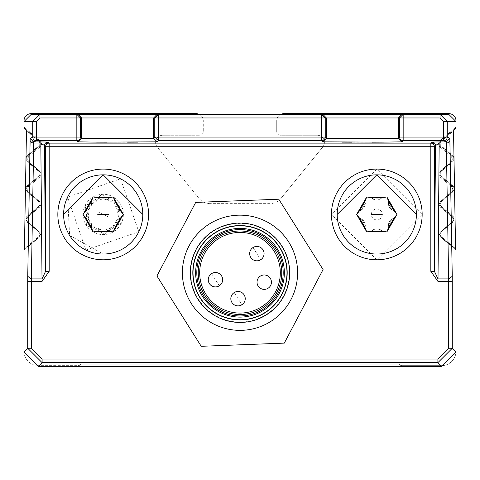<?xml version="1.0" encoding="UTF-8"?>
<svg xmlns="http://www.w3.org/2000/svg" width="480" height="480" viewBox="0 0 480 480"><rect width="100%" height="100%" fill="white"/><g stroke="black" fill="none" stroke-linecap="round" stroke-linejoin="round"><path stroke-width="0.36" stroke-dasharray="2.4 1.8" d="M280.782 114.36A7.2 7.2 0 0 0 276.72 120.84L276.72 131.64L276.72 120.84A7.2 7.2 0 0 1 283.92 113.64L448.8 113.64A7.2 7.2 0 0 1 456 120.84L455.904 127.194A3.6 3.6 0 0 0 456 126.36L456 121.56L448.8 114.36L31.2 114.36L24 121.56L32.736 121.56L32.736 137.076L30.204 138.342A3.6 3.6 -116.6 0 0 33.804 141.942L36.336 140.676L76.836 140.676L78 141.84C75.57 142.284 159.624 142.284 157.2 141.84L158.364 140.676L321.636 140.676L322.8 141.84C320.37 142.284 404.424 142.284 402 141.84L403.164 140.676L443.664 140.676L446.196 141.942A3.6 3.6 116.6 0 0 449.796 138.342L449.88 140.454A3.6 2.544 179 0 1 446.28 142.998L448.692 281.454L448.692 348.252L437.892 359.052L42.108 359.052L31.308 348.252L31.308 281.454L33.72 142.998L33.804 141.942L40.824 141.942L48.072 142.032L49.17 143.13L430.83 143.13L431.928 142.032L446.196 141.942L446.28 142.998L439.176 142.998L437.988 281.454L430.83 271.332L434.43 271.332L437.988 278.904L448.656 278.904L452.256 276.36L452.292 348.252L437.892 362.652L437.892 359.052M280.32 135.24A3.6 3.6 0 0 1 276.72 131.64A3.6 3.6 0 0 0 280.32 135.24L317.184 135.24L280.32 135.24M317.184 135.24A7.2 7.2 0 0 1 322.77 146.982L281.04 198.324L322.77 146.982A7.2 7.2 0 0 0 317.184 135.24M281.04 198.324A14.4 14.4 0 0 1 269.868 203.64L210.108 203.64L269.868 203.64A14.4 14.4 0 0 0 281.04 198.324M210.108 203.64A14.4 14.4 0 0 1 198.93 198.318L157.23 146.982L198.93 198.318A14.4 14.4 0 0 0 210.108 203.64M157.23 146.982A7.2 7.2 0 0 1 162.816 135.24L199.68 135.24L162.816 135.24A7.2 7.2 0 0 0 157.23 146.982M203.28 131.64A3.6 3.6 0 0 1 199.68 135.24A3.6 3.6 0 0 0 203.28 131.64L203.28 120.84L203.28 131.64M24 121.56L24 126.36A3.6 3.6 0 0 0 24.096 127.194L24 120.84A7.2 7.2 0 0 1 31.2 113.64L196.08 113.64A7.2 7.2 0 0 1 203.28 120.84A7.2 7.2 0 0 0 199.218 114.36M26.478 130.836L38.712 141.102L26.478 130.836L24 127.11L40.5 141.114L24.096 127.194A3.6 3.6 0 0 0 25.284 129.12L38.73 140.4L25.398 129.21M27.288 221.52L27.288 221.52A3.6 3.6 0 0 1 27.288 216L38.73 206.4A3.6 3.6 0 0 0 38.73 200.88L27.288 191.28L38.73 200.88A3.6 3.6 0 0 1 38.73 206.4L27.288 216A3.6 3.6 0 0 0 27.288 221.52M38.73 231.12L27.396 221.61L38.73 231.12A3.6 3.6 0 0 1 39.54 232.08A3.6 3.6 0 0 0 38.73 231.12M24.084 249.912A3.6 3.6 0 0 1 25.284 247.92L38.73 236.64A3.6 3.6 0 0 0 39.54 232.08L40.536 234.594L39.234 237.342L24.084 249.912A3.6 3.6 0 0 0 24 250.68L24 249.984L39.234 237.342L40.536 234.57L39.54 232.08A3.6 3.6 90.3 0 0 39.264 231.828L39.54 232.08A3.6 3.6 0 0 1 38.73 236.64L25.284 247.92A3.6 3.6 0 0 0 24.414 249L38.754 237.342L24.084 249.912A3.6 3.6 0 0 1 24.102 249.834M24 351.24A14.4 14.4 0 0 0 38.4 365.64L78 365.64L38.4 365.64A14.4 14.4 0 0 1 24 351.24L24 250.68L24 351.96L38.4 366.36L42.108 362.652L437.892 362.652L441.6 366.36L456 351.96L452.292 348.252L448.692 348.252M78 365.64A3.6 3.6 0 0 0 80.88 364.2L399.12 364.2L80.88 364.2A3.6 3.6 0 0 1 78 365.64M399.456 364.584A3.6 3.6 0 0 1 399.12 364.2A3.6 3.6 0 0 0 402 365.64A3.6 3.6 0 0 1 399.456 364.584M456 351.24L456 250.68A3.6 3.6 0 0 0 455.916 249.912L456 351.24A14.4 14.4 0 0 1 441.6 365.64L402 365.64L441.6 365.64A14.4 14.4 0 0 0 456 351.24L456 351.96M455.916 249.912L440.766 237.342L455.916 249.912A3.6 3.6 0 0 0 454.716 247.92L441.27 236.64L454.716 247.92A3.6 3.6 0 0 1 455.586 249L441.246 237.342L455.916 249.912A3.6 3.6 0 0 0 455.898 249.834M441.27 231.12A3.6 3.6 0 0 0 441.27 236.64A3.6 3.6 0 0 1 440.46 232.08L440.736 231.828A3.6 3.6 -90.3 0 0 440.46 232.08L439.464 234.594L440.766 237.342L439.464 234.57L440.46 232.08A3.6 3.6 0 0 1 441.27 231.12L452.604 221.61L441.27 231.12M452.712 221.52L452.712 221.52A3.6 3.6 0 0 0 452.712 216L441.27 206.4L452.712 216A3.6 3.6 0 0 1 452.712 221.52M455.874 127.296A3.6 3.6 0 0 0 455.904 127.194L439.5 141.114L456 127.11L453.522 130.836L441.288 141.102L453.522 130.836M454.602 129.21L441.27 140.4A3.6 3.6 0 0 0 441.27 145.92L452.712 155.52A3.6 3.6 0 0 1 452.712 161.04L441.27 170.64L452.712 161.04A3.6 3.6 0 0 0 452.712 155.52L441.27 145.92A3.6 3.6 0 0 1 441.27 140.4L454.716 129.12A3.6 3.6 0 0 0 455.904 127.194M441.27 200.88A3.6 3.6 0 0 0 441.27 206.4A3.6 3.6 0 0 1 441.27 200.88L452.712 191.28L441.27 200.88M452.712 191.28A3.6 3.6 0 0 0 452.712 185.76L441.27 176.16L452.712 185.76A3.6 3.6 0 0 1 452.712 191.28M441.27 170.64A3.6 3.6 0 0 0 441.27 176.16A3.6 3.6 0 0 1 441.27 170.64M38.73 145.92A3.6 3.6 0 0 0 38.73 140.4A3.6 3.6 0 0 1 38.73 145.92L27.288 155.52L38.73 145.92M27.288 155.52A3.6 3.6 0 0 0 27.288 161.04L38.73 170.64L27.288 161.04A3.6 3.6 0 0 1 27.288 155.52M38.73 176.16A3.6 3.6 0 0 0 38.73 170.64A3.6 3.6 0 0 1 38.73 176.16L27.288 185.76L38.73 176.16M27.288 185.76A3.6 3.6 0 0 0 27.288 191.28A3.6 3.6 0 0 1 27.288 185.76M376.8 254.04A39.6 39.6 0 0 0 416.4 214.44A39.6 39.6 0 0 1 376.8 254.04A39.6 39.6 0 0 1 337.2 214.44A39.6 39.6 0 0 0 376.8 254.04M376.8 174.84L376.8 174.84A39.6 39.6 0 0 1 416.4 214.44L376.8 174.84L337.2 214.44A39.6 39.6 0 0 1 376.8 174.84M63.6 214.44A39.6 39.6 0 0 0 103.2 254.04A39.6 39.6 0 0 0 142.8 214.44M103.2 174.84L103.2 174.84A39.6 39.6 0 0 0 67.596 197.106L85.866 250.044L138.804 231.774L120.534 178.836L67.596 197.106L69.63 235.434L103.2 254.04C119.31 253.404 131.178 245.982 138.804 231.774A39.6 39.6 0 0 0 103.2 174.84M364.872 227.25L366.72 231.9L371.67 231.174L373.602 229.728A7.056 7.056 0 0 1 379.998 229.728A7.056 7.056 0 0 0 373.602 229.728A15.618 15.618 0 0 0 379.998 229.728A15.618 15.618 0 0 1 373.602 229.728L371.67 231.174L381.93 231.174L386.88 231.9L388.728 227.25L388.44 224.856A7.056 7.056 0 0 1 391.644 219.312A7.056 7.056 0 0 0 388.44 224.856A15.618 15.618 0 0 0 391.644 219.312A15.618 15.618 0 0 1 388.44 224.856L388.728 227.25L393.858 218.364L396.96 214.44L393.858 210.516L391.644 209.568A7.056 7.056 0 0 1 388.44 204.024A7.056 7.056 0 0 0 391.644 209.568A15.618 15.618 0 0 0 388.44 204.024A15.618 15.618 0 0 1 391.644 209.568L393.858 210.516L388.728 201.63L386.88 196.98L381.93 197.706L379.998 199.152A7.056 7.056 0 0 1 373.602 199.152A7.056 7.056 0 0 0 379.998 199.152A15.618 15.618 0 0 0 373.602 199.152A15.618 15.618 0 0 1 379.998 199.152L381.93 197.706L371.67 197.706L366.72 196.98L364.872 201.63L365.16 204.024A7.056 7.056 0 0 1 361.956 209.568A7.056 7.056 0 0 0 365.16 204.024A15.618 15.618 0 0 0 361.956 209.568A15.618 15.618 0 0 1 365.16 204.024L364.872 201.63L359.742 210.516L356.64 214.44L359.742 218.364L361.956 219.312A7.056 7.056 0 0 1 365.16 224.856A7.056 7.056 0 0 0 361.956 219.312A15.618 15.618 0 0 0 365.16 224.856A15.618 15.618 0 0 1 361.956 219.312L359.742 218.364L364.872 227.25L366.72 231.9L386.88 231.9L396.96 214.44L386.88 196.98L366.72 196.98L356.64 214.44L366.72 231.9L371.67 231.174L366.72 231.9L364.872 227.25L365.16 224.856M380.52 230.022L381.204 230.508M365.166 225.45L365.088 226.29M361.446 209.868L360.684 210.222M373.08 198.858L372.396 198.372M388.434 203.43L388.512 202.59M392.154 219.012L392.916 218.658M91.26 227.238L100.488 231.732L104.622 234.552L108.318 231.18L116.82 225.432L121.326 223.266L120.252 218.376L119.532 208.14L119.904 203.154L115.14 201.642L105.912 197.148L101.778 194.328L98.082 197.7L89.58 203.448L85.074 205.614L86.148 210.504L86.868 220.74L86.496 225.726L91.26 227.238L86.496 225.726L86.868 220.74L88.176 218.712A15.618 15.618 0 0 1 87.726 212.328L86.148 210.504L85.074 205.614L89.58 203.448L91.986 203.562A15.618 15.618 0 0 1 97.29 199.98L98.082 197.7L101.778 194.328L105.912 197.148L107.016 199.29A15.618 15.618 0 0 1 112.77 202.092L115.14 201.642L119.904 203.154L119.532 208.14L118.224 210.168A15.618 15.618 0 0 1 118.674 216.552L120.252 218.376L121.326 223.266L116.82 225.432L114.414 225.318A15.618 15.618 0 0 1 109.11 228.9L108.318 231.18L104.622 234.552L100.488 231.732L99.384 229.59A15.618 15.618 0 0 1 93.63 226.788L91.26 227.238L93.12 231.9L98.07 231.174L100.002 229.728A7.056 7.056 0 0 1 106.398 229.728A15.618 15.618 0 0 1 100.002 229.728M108.33 231.174L113.28 231.9L115.128 227.25L114.84 224.856A7.056 7.056 0 0 1 118.044 219.312A15.618 15.618 0 0 1 114.84 224.856M106.92 230.022L107.604 230.508M86.142 210.516L83.04 214.44L86.142 218.364L88.356 219.312A7.056 7.056 0 0 1 91.56 224.856A15.618 15.618 0 0 1 88.356 219.312M91.566 225.45L91.488 226.29M98.07 197.706L93.12 196.98L91.272 201.63L91.56 204.024A7.056 7.056 0 0 1 88.356 209.568A15.618 15.618 0 0 1 91.56 204.024M87.846 209.868L87.084 210.222M115.128 201.63L113.28 196.98L108.33 197.706L106.398 199.152A7.056 7.056 0 0 1 100.002 199.152A15.618 15.618 0 0 1 106.398 199.152M99.48 198.858L98.796 198.372M114.834 203.43L114.912 202.59M118.044 209.568A7.056 7.056 0 0 1 114.84 204.024A15.618 15.618 0 0 1 118.044 209.568L120.258 210.516L123.36 214.44L120.258 218.364M118.554 219.012L119.316 218.658M438.234 143.856L439.5 141.114L438.234 143.88L439.53 146.628L438.234 143.856M439.53 146.628L451.152 156.27L439.53 146.628L441.246 146.622L452.736 156.258L441.246 146.622L439.98 143.85L441.288 141.102L439.98 143.868L441.246 146.622L439.53 146.628M452.454 159.042L451.152 156.27L452.454 159.042L451.182 161.784L452.454 159.042M451.182 161.784L439.914 171.354L451.182 161.784L452.694 161.778L441.288 171.342L439.98 174.108L441.246 176.862L452.736 186.498L441.246 176.862L439.98 174.09L441.288 171.342L439.914 171.354L438.642 174.114L439.944 176.868L438.642 174.096L439.914 171.354L441.288 171.342L452.694 161.778L454.002 159.03L452.736 156.258L454.002 159.03L452.694 161.778L451.182 161.784M439.944 176.868L451.566 186.51L439.944 176.868L441.246 176.862L439.944 176.868M452.868 189.276L451.566 186.51L452.868 189.276L451.596 192.024L452.868 189.276M451.596 192.024L440.322 201.588L451.596 192.024L452.694 192.018L441.288 201.582L439.98 204.348L441.246 207.102L452.736 216.738L441.246 207.102L439.98 204.33L441.288 201.582L440.322 201.588L439.05 204.354L440.352 207.102L439.05 204.336L440.322 201.588L441.288 201.582L452.694 192.018L454.002 189.27L452.736 186.498L454.002 189.27L452.694 192.018L451.596 192.024M440.352 207.102L451.974 216.744L440.352 207.102L441.246 207.102L440.352 207.102M453.276 219.498L451.974 216.744L453.276 219.498L452.604 221.61L453.276 219.498M452.004 222.258L452.604 221.61A3.6 3.6 89.7 0 1 452.004 222.258L440.736 231.828L452.004 222.258L452.694 222.258L441.288 231.822L439.98 234.588L441.246 237.342L439.98 234.57L441.288 231.822L452.694 222.258L454.002 219.492L452.736 216.738L454.002 219.492L452.694 222.258L452.004 222.258M39.264 231.828L27.996 222.258L39.264 231.828L38.712 231.822L40.02 234.588L38.754 237.342L40.02 234.57L38.712 231.822L27.306 222.258L38.712 231.822L39.264 231.828M27.396 221.61L27.996 222.258L27.306 222.258L25.998 219.492L27.306 222.258L27.996 222.258A3.6 3.6 90.3 0 1 27.396 221.61L26.724 219.498L27.396 221.61M28.026 216.744L26.724 219.498L28.026 216.744L39.648 207.102L28.026 216.744L27.264 216.738L38.754 207.102L27.264 216.738L25.998 219.492L27.264 216.738L28.026 216.744M40.95 204.354L39.648 207.102L40.95 204.336L39.678 201.588L40.95 204.354M39.678 201.588L28.404 192.024L39.678 201.588L38.712 201.582L40.02 204.348L38.754 207.102L40.02 204.33L38.712 201.582L39.678 201.588M27.132 189.276L28.404 192.024L27.132 189.276L28.434 186.51L27.132 189.276M28.434 186.51L40.056 176.868L28.434 186.51L27.264 186.498L38.754 176.862L27.264 186.498L25.998 189.27L27.306 192.018L38.712 201.582L27.306 192.018L25.998 189.27L27.264 186.498L28.434 186.51M41.358 174.114L40.056 176.868L41.358 174.096L40.086 171.354L41.358 174.114M40.086 171.354L28.818 161.784L40.086 171.354L38.712 171.342L40.02 174.108L38.754 176.862L40.02 174.09L38.712 171.342L40.086 171.354M27.546 159.042L28.818 161.784L27.546 159.042L28.848 156.27L27.546 159.042M28.848 156.27L40.47 146.628L28.848 156.27L27.264 156.258L38.754 146.622L27.264 156.258L25.998 159.03L27.306 161.778L38.712 171.342L27.306 161.778L25.998 159.03L27.264 156.258L28.848 156.27M41.766 143.88L40.47 146.628L41.766 143.856L40.5 141.114L41.766 143.88M38.712 141.102L40.02 143.868L38.754 146.622L40.02 143.85L38.712 141.102L40.5 141.114L38.712 141.102M98.304 212.058L108.096 216.822L98.304 212.058M114.414 225.318A7.056 7.056 0 0 0 109.11 228.9M99.384 229.59A7.056 7.056 0 0 0 93.63 226.788M88.176 218.712A7.056 7.056 0 0 0 87.726 212.328M91.986 203.562A7.056 7.056 0 0 0 97.29 199.98M107.016 199.29A7.056 7.056 0 0 0 112.77 202.092M118.224 210.168A7.056 7.056 0 0 0 118.674 216.552M121.326 223.266A20.16 20.16 0 0 1 86.496 225.726A20.16 20.16 0 0 1 101.778 194.328A20.16 20.16 0 0 1 121.326 223.266M103.2 169.08A45.36 45.36 0 0 1 148.56 214.44A45.36 45.36 0 0 1 103.2 259.8A45.36 45.36 0 0 1 57.84 214.44A45.36 45.36 0 0 1 103.2 169.08M30.204 138.342L30.12 140.454L33.72 142.998L40.824 142.998L42.012 278.904L45.57 271.332L49.17 271.332L42.012 281.454L27.708 281.454L27.708 348.252L31.308 348.252M376.8 169.08L331.44 214.44L376.8 259.8L422.16 214.44L376.8 169.08M40.824 141.942L40.824 142.998L44.472 145.632L48.072 142.032M431.928 142.032L435.528 145.632L434.43 271.332L434.43 146.73L439.176 142.998L439.176 141.942M441.6 366.36L38.4 366.36M30.12 140.454L27.744 276.36L31.344 278.904L42.012 278.904L42.012 281.454M337.2 214.44A39.6 39.6 0 0 0 376.8 254.04A39.6 39.6 0 0 0 416.4 214.44M157.2 141.84L153.6 138.24L117.6 138.582L81.6 138.24L81.6 117.96L153.6 117.96L157.2 114.36L31.2 114.36L448.8 114.36L157.2 114.36M402 141.84L398.4 138.24L362.4 138.582L326.4 138.24L326.4 117.96L322.8 114.36L326.4 117.96L398.4 117.96L402 114.36M440.064 117.96L403.164 117.96L403.164 137.076L399.564 137.076L398.4 138.24L398.4 117.96L399.564 117.96L399.564 137.076A3.6 3.6 -135 0 0 403.164 140.676L403.164 137.076L443.664 137.076L443.664 140.676A3.6 3.6 116.6 0 0 447.264 137.076L447.264 121.56L440.064 114.36L440.064 117.96L443.664 121.56L456 121.56M39.936 117.96L39.936 114.36L32.736 121.56L36.336 121.56L39.936 117.96L76.836 117.96L76.836 140.676A3.6 3.6 135 0 0 80.436 137.076L81.6 138.24L78 141.84M153.6 138.24L153.6 117.96L154.764 117.96L154.764 137.076L158.364 140.676L158.364 117.96L321.636 117.96L321.636 137.076L154.764 137.076L153.6 138.24M381.93 231.174L386.88 231.9L388.728 227.25L386.88 231.9L381.93 231.174L379.998 229.728M393.858 218.364L396.96 214.44L393.858 210.516L396.96 214.44L393.858 218.364L391.644 219.312M388.728 201.63L386.88 196.98L381.93 197.706L386.88 196.98L388.728 201.63L388.44 204.024M371.67 197.706L366.72 196.98L364.872 201.63L366.72 196.98L371.67 197.706L373.602 199.152M359.742 210.516L356.64 214.44L359.742 218.364L356.64 214.44L359.742 210.516L361.956 209.568M81.6 138.24L81.6 117.96L78 114.36L81.6 117.96L76.836 117.96L76.836 114.36A3.6 3.6 90 0 1 80.436 117.96L80.436 137.076L36.336 137.076L36.336 140.676A3.6 3.6 -116.6 0 1 32.736 137.076L36.336 137.076L36.336 121.56M382.242 214.44A5.442 5.442 0 0 1 376.8 219.882A5.442 5.442 0 0 1 371.358 214.44A5.442 5.442 0 0 1 376.8 208.998A5.442 5.442 0 0 1 382.242 214.44M284.304 343.11L201.228 346.302L156.924 275.958L195.696 202.41L278.772 199.218L323.076 269.562L284.304 343.11M266.286 314.49A49.32 49.32 0 0 1 198.27 299.046A49.32 49.32 0 0 1 213.714 231.03A49.32 49.32 0 0 1 281.73 246.474A49.32 49.32 0 0 1 266.286 314.49M213.522 230.724A49.68 49.68 0 0 0 197.964 299.238A49.68 49.68 0 0 0 266.478 314.796A49.68 49.68 0 0 0 282.036 246.282A49.68 49.68 0 0 0 213.522 230.724M215.058 233.16A46.8 46.8 0 0 0 200.4 297.702A46.8 46.8 0 0 0 264.942 312.36A46.8 46.8 0 0 0 279.6 247.818A46.8 46.8 0 0 0 215.058 233.16A46.8 46.8 0 0 1 279.6 247.818A46.8 46.8 0 0 1 264.942 312.36A46.8 46.8 0 0 1 200.4 297.702A46.8 46.8 0 0 1 215.058 233.16M217.746 237.426A41.76 41.76 0 0 1 275.334 250.506A41.76 41.76 0 0 1 262.254 308.094A41.76 41.76 0 0 1 204.666 295.014A41.76 41.76 0 0 1 217.746 237.426M260.388 276.084A7.2 7.2 0 0 0 258.132 286.014A7.2 7.2 0 0 0 268.062 288.27A7.2 7.2 0 0 0 270.318 278.34A7.2 7.2 0 0 0 260.388 276.084M253.038 247.53L260.712 259.716A7.2 7.2 0 0 1 250.782 257.46A7.2 7.2 0 0 1 253.038 247.53M234.192 292.584A7.2 7.2 0 0 1 244.122 294.84A7.2 7.2 0 0 1 241.866 304.77L234.192 292.584M211.614 273.624L219.288 285.804A7.2 7.2 0 0 1 209.358 283.548A7.2 7.2 0 0 1 211.614 273.624M270.696 321.498A57.6 57.6 0 0 0 288.738 242.064A57.6 57.6 0 0 0 209.304 224.022A57.6 57.6 0 0 0 191.262 303.456A57.6 57.6 0 0 0 270.696 321.498M40.47 146.628L38.754 146.622L40.47 146.628M27.306 161.778L28.818 161.784L27.306 161.778M40.056 176.868L38.754 176.862L40.056 176.868M28.404 192.024L27.306 192.018L28.404 192.024M39.648 207.102L38.754 207.102L39.648 207.102M441.246 237.342L440.766 237.342L441.246 237.342M440.736 231.828L441.288 231.822L440.736 231.828M451.974 216.744L452.736 216.738L451.974 216.744M451.566 186.51L452.736 186.498L451.566 186.51M451.152 156.27L452.736 156.258L451.152 156.27M439.5 141.114L441.288 141.102L439.5 141.114M38.754 237.342L39.234 237.342L38.754 237.342M430.83 271.332L430.83 146.73L49.17 146.73L49.17 271.332M437.988 281.454L452.292 281.454M49.17 146.73L45.57 146.73L45.57 271.332L44.472 145.632L45.57 146.73A3.6 3.6 0 0 1 49.17 143.13L49.17 146.73M430.83 146.73L430.83 143.13A3.6 3.6 0 0 1 434.43 146.73L430.83 146.73M24 351.96L27.708 348.252L42.108 362.652L42.108 359.052M452.256 276.36L449.88 140.454M443.664 121.56L443.664 137.076L447.264 137.076L449.796 138.342M27.708 281.454L27.744 276.36M321.636 140.676L321.636 137.076L325.236 137.076L325.236 117.96L326.4 117.96L326.4 138.24L325.236 137.076L321.636 140.676M322.8 141.84L326.4 138.24M158.364 117.96L154.764 117.96A3.6 3.6 90 0 1 158.364 114.36L158.364 117.96M321.636 117.96L321.636 114.36A3.6 3.6 -90 0 1 325.236 117.96L321.636 117.96M403.164 114.36A3.6 3.6 -90 0 0 399.564 117.96L403.164 117.96L403.164 114.36"/><path stroke-width="0.72" d="M455.904 127.194A3.6 3.6 0 0 0 456 126.36L456 120.84A7.2 7.2 0 0 0 448.8 113.64L283.92 113.64A7.2 7.2 0 0 0 280.782 114.36M78 141.84L81.6 138.24L117.6 138.582L153.6 138.24L157.2 141.84L97.53 142.14L78 141.84L76.836 140.676A3.6 3.6 0 0 0 80.436 137.076L76.836 137.076L76.836 140.676L36.336 140.676L33.804 141.942L30.204 138.342L32.736 137.076A3.6 3.6 -116.6 0 0 36.336 140.676L36.336 137.076L76.836 137.076L76.836 114.36L39.936 114.36L32.736 121.56L24 121.56L24 126.36L24 120.84A7.2 7.2 0 0 1 31.2 113.64L196.08 113.64A7.2 7.2 0 0 1 199.218 114.36M24.102 249.834A3.6 3.6 0 0 1 24.414 249L26.478 130.836L24 127.11L24 126.36A3.6 3.6 0 0 0 24.096 127.194M24.126 127.296A3.6 3.6 0 0 0 25.284 129.12L25.398 129.21M24.084 249.912A3.6 3.6 0 0 0 24 250.68L24 351.96L38.4 366.36L441.6 366.36L456 351.96L456 249.984L455.592 249.378L453.522 130.836L456 127.11L456 121.56L448.8 114.36L440.064 114.36L440.064 117.96L443.664 121.56L447.264 121.56L440.064 114.36L402 114.36L398.4 117.96L326.4 117.96L322.8 114.36L158.364 114.36L158.364 117.96L154.764 117.96L158.364 114.36L76.836 114.36L80.436 117.96L81.6 117.96L78 114.36L81.6 117.96L81.6 138.24L80.436 137.076L80.436 117.96L39.936 117.96L36.336 121.56L32.736 121.56L32.736 137.076L36.336 137.076L36.336 121.56M456 351.24L456 250.68A3.6 3.6 0 0 0 455.916 249.912M455.898 249.834A3.6 3.6 0 0 0 455.586 249L453.522 130.836M454.602 129.21L454.716 129.12A3.6 3.6 0 0 0 455.874 127.296M40.824 141.942L48.072 142.032A3.6 3.6 135 0 0 44.472 145.632L40.824 142.998L40.824 141.942L33.804 141.942L33.72 142.998A3.6 2.544 -179 0 1 30.12 140.454L27.744 276.36L31.344 278.904L31.308 281.454L42.012 281.454L42.012 278.904L45.57 271.332L49.17 271.332L42.012 281.454M27.744 276.36L27.708 281.454L31.308 281.454L31.308 348.252L42.108 359.052L42.108 362.652L38.4 366.36M31.308 348.252L27.708 348.252L42.108 362.652L437.892 362.652L437.892 359.052L448.692 348.252L452.292 348.252L456 351.96M452.292 281.454L448.692 281.454L448.656 278.904L452.256 276.36L452.292 348.252L437.892 362.652L441.6 366.36M416.4 214.44A39.6 39.6 0 0 0 376.8 174.84L376.8 174.84A39.6 39.6 0 0 0 337.2 214.44L376.8 174.84L416.4 214.44A39.6 39.6 0 0 1 376.8 254.04A39.6 39.6 0 0 1 337.2 214.44M376.8 259.8A45.36 45.36 0 0 0 422.16 214.44A45.36 45.36 0 0 0 376.8 169.08A45.36 45.36 0 0 0 331.44 214.44A45.36 45.36 0 0 0 376.8 259.8M142.8 214.44A39.6 39.6 0 0 0 103.2 174.84A39.6 39.6 0 0 0 63.6 214.44L103.2 174.84L142.8 214.44A39.6 39.6 0 0 1 103.2 254.04A39.6 39.6 0 0 1 63.6 214.44M103.2 259.8A45.36 45.36 0 0 0 148.56 214.44A45.36 45.36 0 0 0 103.2 169.08A45.36 45.36 0 0 0 57.84 214.44A45.36 45.36 0 0 0 103.2 259.8M431.928 142.032A3.6 3.6 -135 0 1 435.528 145.632L434.43 146.73A3.6 3.6 0 0 0 430.83 143.13L49.17 143.13A3.6 3.6 0 0 0 45.57 146.73L430.83 146.73L430.83 143.13L431.928 142.032L439.176 141.942L439.176 142.998L435.528 145.632L434.43 271.332L437.988 278.904L448.656 278.904L446.28 142.998L446.196 141.942L439.176 141.942M452.256 276.36L449.88 140.454A3.6 2.544 179 0 1 446.28 142.998L439.176 142.998L437.988 281.454L430.83 271.332L434.43 271.332L434.43 146.73L430.83 146.73L430.83 271.332M386.88 231.9L366.72 231.9L356.64 214.44L366.72 196.98L386.88 196.98L396.96 214.44L386.88 231.9L381.93 231.174L371.67 231.174L366.72 231.9L364.872 227.25L359.742 218.364L356.64 214.44L359.742 210.516L364.872 201.63L366.72 196.98L371.67 197.706L381.93 197.706L386.88 196.98L388.728 201.63L393.858 210.516L396.96 214.44L393.858 218.364L388.728 227.25L386.88 231.9M113.28 231.9L93.12 231.9L83.04 214.44L93.12 196.98L113.28 196.98L123.36 214.44L113.28 231.9L108.33 231.174L98.07 231.174L93.12 231.9L91.272 227.25L86.142 218.364L83.04 214.44L86.142 210.516L91.272 201.63L93.12 196.98L98.07 197.706L108.33 197.706L113.28 196.98L115.128 201.63L120.258 210.516L123.36 214.44L120.258 218.364L115.128 227.25L113.28 231.9M449.88 140.454L449.796 138.342L446.196 141.942L443.664 140.676L443.664 121.56M449.796 138.342L447.264 137.076A3.6 3.6 116.6 0 1 443.664 140.676L403.164 140.676L402 141.84L382.824 142.134L322.8 141.84L326.4 138.24L362.4 138.582L398.4 138.24L398.4 117.96L402 114.36L322.8 114.36L326.4 117.96L321.636 117.96L321.636 114.36L325.236 117.96L325.236 137.076L321.636 137.076L321.636 117.96L158.364 117.96L158.364 137.076L321.636 137.076L321.636 140.676A3.6 3.6 0 0 0 325.236 137.076L326.4 138.24L326.4 117.96L326.4 138.24M379.998 229.728L380.52 230.022M381.204 230.508L381.93 231.174M371.67 231.174L372.03 230.82M373.188 229.956L373.602 229.728M365.16 224.856L365.166 225.45M365.088 226.29L364.872 227.25M359.742 218.364L360.228 218.496M361.56 219.072L361.956 219.312M361.956 209.568L361.446 209.868M360.684 210.222L359.742 210.516M364.872 201.63L364.998 202.116M365.172 203.556L365.16 204.024M373.602 199.152L373.08 198.858M372.396 198.372L371.67 197.706M381.93 197.706L381.57 198.06M380.412 198.924L379.998 199.152M388.44 204.024L388.434 203.43M388.512 202.59L388.728 201.63M393.858 210.516L393.372 210.384M392.04 209.808L391.644 209.568M391.644 219.312L392.154 219.012M392.916 218.658L393.858 218.364M388.728 227.25L388.602 226.764M388.428 225.324L388.44 224.856M106.398 229.728L106.92 230.022M107.604 230.508L108.33 231.174M98.07 231.174L98.43 230.82M99.588 229.956L100.002 229.728M91.56 224.856L91.566 225.45M91.488 226.29L91.272 227.25M86.142 218.364L86.628 218.496M87.96 219.072L88.356 219.312M88.356 209.568L87.846 209.868M87.084 210.222L86.142 210.516M91.272 201.63L91.398 202.116M91.572 203.556L91.56 204.024M100.002 199.152L99.48 198.858M98.796 198.372L98.07 197.706M108.33 197.706L107.97 198.06M106.812 198.924L106.398 199.152M114.84 204.024L114.834 203.43M114.912 202.59L115.128 201.63M120.258 210.516L119.772 210.384M118.44 209.808L118.044 209.568M118.044 219.312L118.554 219.012M119.316 218.658L120.258 218.364M115.128 227.25L115.002 226.764M114.828 225.324L114.84 224.856M157.2 141.84L158.364 140.676L154.764 137.076L153.6 138.24L153.6 117.96L157.2 114.36M26.478 130.836L24.408 249.378L24 249.984L24 351.24M24 121.56L31.2 114.36L39.936 114.36L39.936 117.96M382.242 214.44L371.358 214.44L382.242 214.44M108.642 214.44L97.758 214.44L108.642 214.44M284.304 343.11L323.076 269.562L278.772 199.218L195.696 202.41L156.924 275.958L201.228 346.302L284.304 343.11M270.696 321.498A57.6 57.6 0 0 1 191.262 303.456A57.6 57.6 0 0 1 209.304 224.022A57.6 57.6 0 0 1 288.738 242.064A57.6 57.6 0 0 1 270.696 321.498M266.478 314.796A49.68 49.68 0 0 1 197.964 299.238A49.68 49.68 0 0 1 213.522 230.724A49.68 49.68 0 0 1 282.036 246.282A49.68 49.68 0 0 1 266.478 314.796M262.254 308.094A41.76 41.76 0 0 0 275.334 250.506A41.76 41.76 0 0 0 217.746 237.426A41.76 41.76 0 0 0 204.666 295.014A41.76 41.76 0 0 0 262.254 308.094M263.022 309.312A43.2 43.2 0 0 0 276.552 249.738A43.2 43.2 0 0 0 216.978 236.208A43.2 43.2 0 0 0 203.448 295.782A43.2 43.2 0 0 0 263.022 309.312M258.132 286.014A7.2 7.2 0 0 0 268.062 288.27A7.2 7.2 0 0 0 270.318 278.34A7.2 7.2 0 0 0 260.388 276.084A7.2 7.2 0 0 0 258.132 286.014M253.038 247.53A7.2 7.2 0 0 1 262.968 249.786A7.2 7.2 0 0 1 260.712 259.716A7.2 7.2 0 0 1 250.782 257.46A7.2 7.2 0 0 1 253.038 247.53M234.192 292.584A7.2 7.2 0 0 1 244.122 294.84A7.2 7.2 0 0 1 241.866 304.77A7.2 7.2 0 0 1 231.936 302.514A7.2 7.2 0 0 1 234.192 292.584M211.614 273.624A7.2 7.2 0 0 1 221.544 275.874A7.2 7.2 0 0 1 219.288 285.804A7.2 7.2 0 0 1 209.358 283.548A7.2 7.2 0 0 1 211.614 273.624M49.17 271.332L49.17 143.13L48.072 142.032M31.344 278.904L42.012 278.904L40.824 142.998L33.72 142.998L31.344 278.904M27.708 281.454L27.708 348.252L24 351.96M437.892 359.052L42.108 359.052M437.988 281.454L448.692 281.454L448.692 348.252M44.472 145.632L45.57 146.73L45.57 271.332L44.472 145.632M30.204 138.342L30.12 140.454M456 121.56L447.264 121.56L447.264 137.076L403.164 137.076L403.164 140.676A3.6 3.6 0 0 1 399.564 137.076L403.164 137.076L403.164 117.96L440.064 117.96M402 141.84L398.4 138.24L399.564 137.076L399.564 117.96L403.164 114.36L403.164 117.96L398.4 117.96M322.8 141.84L321.636 140.676L158.364 140.676L158.364 137.076L154.764 137.076L154.764 117.96L81.6 117.96M153.6 138.24L153.6 117.96M265.146 312.69A47.19 47.19 0 0 1 200.07 297.906A47.19 47.19 0 0 1 214.854 232.83A47.19 47.19 0 0 1 279.93 247.614A47.19 47.19 0 0 1 265.146 312.69M216.366 235.236A44.346 44.346 0 0 0 202.476 296.394A44.346 44.346 0 0 0 263.634 310.284A44.346 44.346 0 0 0 277.524 249.126A44.346 44.346 0 0 0 216.366 235.236M218.514 238.644A40.32 40.32 0 0 1 274.116 251.274A40.32 40.32 0 0 1 261.486 306.876A40.32 40.32 0 0 1 205.884 294.246A40.32 40.32 0 0 1 218.514 238.644M138.018 142.134L127.602 142.176M106.938 142.17L97.53 142.14M382.818 142.134L372.402 142.176M351.738 142.17L342.33 142.14"/></g></svg>
